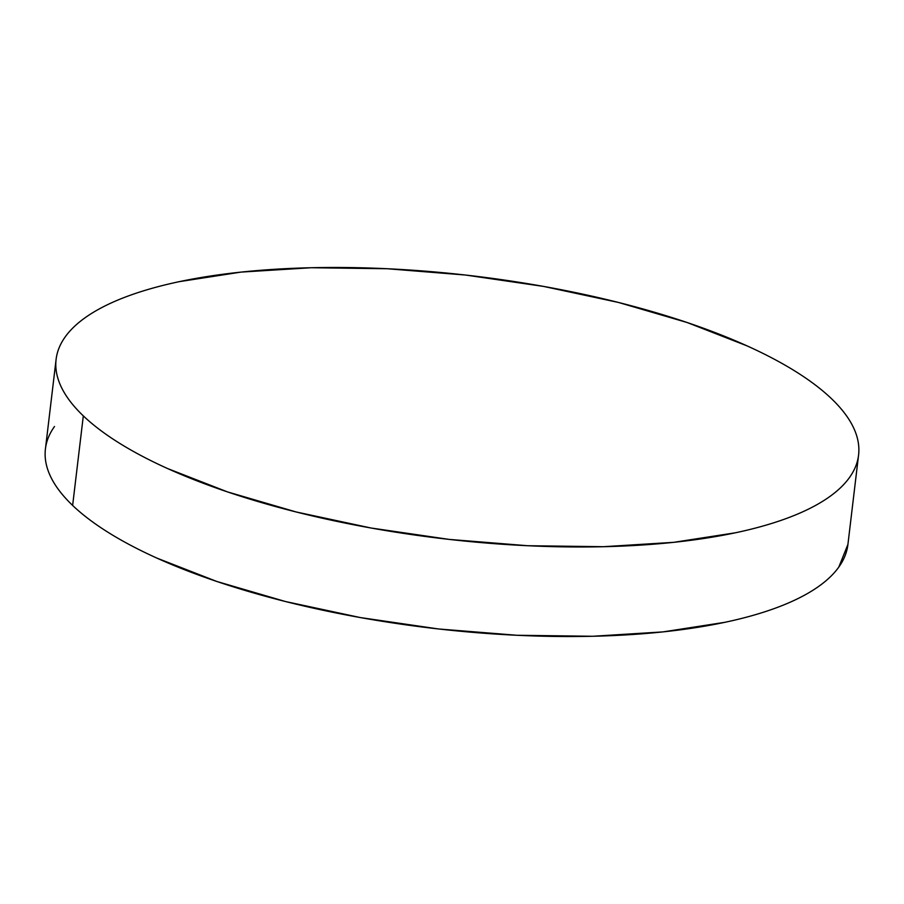 <?xml version="1.0" encoding="UTF-8"?>
<svg xmlns="http://www.w3.org/2000/svg" width="904" height="904" viewBox="0 0 904 904"><rect width="100%" height="100%" fill="white"/><g stroke="black" fill="none" stroke-linecap="round" stroke-linejoin="round"><path stroke-width="1.36" d="M56.104 359.374L45.426 448.938A404.077 132.244 6.8 0 0 72.636 505.438A404.077 132.244 6.8 0 0 513.28 635.094A404.077 132.244 6.8 0 0 847.895 544.626L858.574 455.062A404.077 132.244 -173.2 0 1 523.958 545.541A404.077 132.244 -173.2 0 1 83.315 415.874L72.636 505.438L83.315 415.874A404.077 132.244 -173.2 0 1 56.104 359.374A404.077 132.244 -173.2 0 1 390.72 268.906A404.077 132.244 -173.2 0 1 831.364 398.562A404.077 132.244 -173.2 0 1 858.574 455.062M831.364 398.562C821.77 389.409 809.882 380.392 795.678 371.521C781.474 362.651 765.247 354.085 746.986 345.848L687.164 322.525L618.517 302.467L543.666 286.432L465.503 275.031L387.025 268.725L311.247 267.731L241.085 272.093L179.241 281.664C160.223 285.687 143.171 290.489 128.074 296.049C112.989 301.608 100.152 307.823 89.564 314.705C78.976 321.587 70.851 328.988 65.19 336.921C59.517 344.853 56.421 353.159 55.878 361.837C55.347 370.516 57.381 379.397 62.003 388.494C66.614 397.59 73.721 406.71 83.315 415.874C92.909 425.038 104.796 434.044 119 442.915C133.204 451.797 149.431 460.351 167.692 468.6L227.514 491.912L296.162 511.969L371.013 528.004L449.175 539.405L527.653 545.722L603.431 546.705L673.593 542.343L735.438 532.784C754.456 528.75 771.519 523.958 786.604 518.399C801.701 512.828 814.538 506.613 825.115 499.731C835.703 492.861 843.827 485.448 849.489 477.515C855.161 469.594 858.269 461.289 858.8 452.61C859.331 443.921 857.297 435.039 852.675 425.942C848.065 416.846 840.957 407.727 831.364 398.562M54.511 426.485C48.839 434.406 45.731 442.711 45.2 451.39C44.669 460.079 46.703 468.961 51.325 478.058C55.935 487.154 63.043 496.273 72.636 505.438C82.23 514.591 94.118 523.608 108.322 532.479C122.526 541.349 138.753 549.914 157.013 558.152L216.836 581.475L285.483 601.533L360.334 617.568L438.496 628.969L516.975 635.275L592.753 636.269L662.914 631.907L724.759 622.336C743.777 618.313 760.829 613.511 775.926 607.951C791.011 602.392 803.848 596.177 814.436 589.295C825.024 582.413 833.149 575.012 838.81 567.079L847.918 544.423"/></g></svg>
